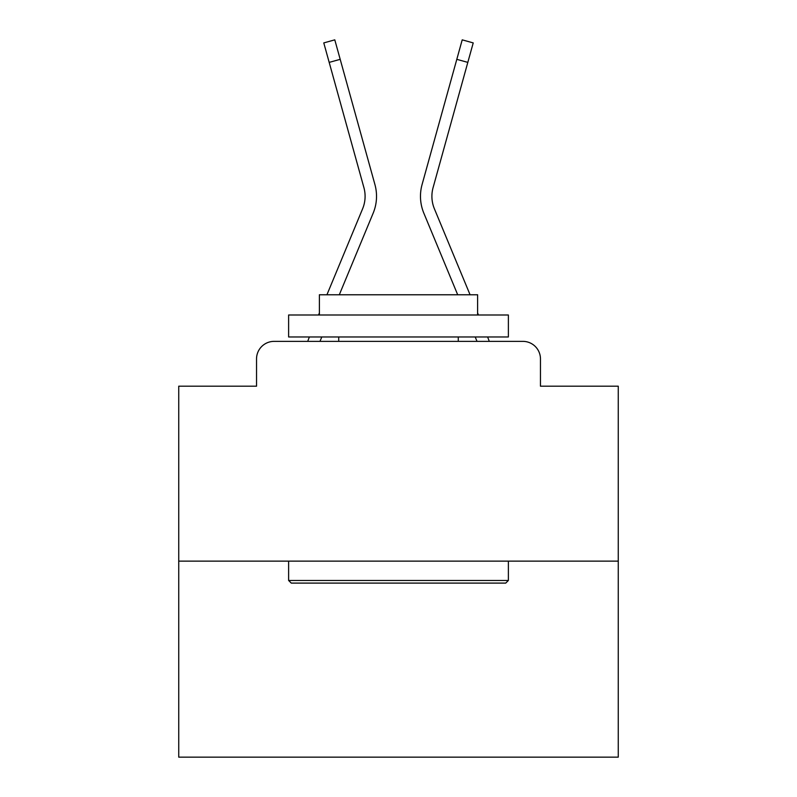 <?xml version="1.0" encoding="UTF-8"?>
<svg xmlns="http://www.w3.org/2000/svg" width="797" height="797" viewBox="0 0 797 797"><rect width="100%" height="100%" fill="white"/><g stroke="black" fill="none" stroke-linecap="round" stroke-linejoin="round"><path stroke-width="1.2" d="M256.534 358.939L256.534 386.196L256.534 358.939A17.584 17.584 0 0 1 274.118 341.365L307.742 341.365A55.382 55.382 0 0 1 309.106 337.719L309.425 336.972M618.263 561.128L178.737 561.128L178.737 757.15L618.263 757.15L618.263 386.196L540.466 386.196L540.466 358.939A17.584 17.584 0 0 0 522.882 341.365L274.118 341.365M178.737 561.128L178.737 386.196L256.534 386.196M319.976 341.365L321.799 336.972L319.976 341.365L321.799 336.972L319.976 341.365L321.799 336.972L319.976 341.365L321.799 336.972L319.976 341.365L321.799 336.972L319.976 341.365L321.799 336.972L319.976 341.365L321.799 336.972L319.976 341.365L321.799 336.972L319.976 341.365L321.799 336.972L319.976 341.365L321.799 336.972L319.976 341.365L321.799 336.972L319.976 341.365L321.799 336.972L319.976 341.365L321.799 336.972L319.976 341.365L321.799 336.972L319.976 341.365L321.799 336.972L319.976 341.365L321.799 336.972L319.976 341.365L321.799 336.972L319.976 341.365L329.938 341.365M467.062 341.365L477.024 341.365L475.201 336.972L477.024 341.365M487.575 336.972L487.894 337.719A55.382 55.382 0 0 1 489.258 341.365L522.882 341.365M540.466 386.196L540.466 358.939M326.929 294.77L362.615 208.784A32.528 32.528 0 0 0 363.91 187.624L323.781 42.908L334.79 39.85L340.199 59.337L329.181 62.385M373.165 213.168L339.303 294.77L373.165 213.168A43.955 43.955 0 0 0 374.929 184.575L340.199 59.337M423.835 213.168L457.697 294.77L423.835 213.168A43.955 43.955 0 0 1 422.071 184.575L462.21 39.85L473.219 42.908L467.819 62.385L456.801 59.337M362.615 208.784A32.528 32.528 0 0 0 363.91 187.624A32.528 32.528 0 0 1 362.615 208.784A32.528 32.528 0 0 0 363.91 187.624A32.528 32.528 0 0 1 362.615 208.784A32.528 32.528 0 0 0 363.91 187.624A32.528 32.528 0 0 1 362.615 208.784A32.528 32.528 0 0 0 363.91 187.624A32.528 32.528 0 0 1 362.615 208.784A32.528 32.528 0 0 0 363.91 187.624A32.528 32.528 0 0 1 362.615 208.784A32.528 32.528 0 0 0 363.91 187.624A32.528 32.528 0 0 1 362.615 208.784A32.528 32.528 0 0 0 363.91 187.624A32.528 32.528 0 0 1 362.615 208.784A32.528 32.528 0 0 0 363.91 187.624A32.528 32.528 0 0 1 362.615 208.784A32.528 32.528 0 0 0 363.91 187.624A32.528 32.528 0 0 1 362.615 208.784A32.528 32.528 0 0 0 363.91 187.624A32.528 32.528 0 0 1 362.615 208.784A32.528 32.528 0 0 0 363.91 187.624A32.528 32.528 0 0 1 362.615 208.784A32.528 32.528 0 0 0 363.91 187.624A32.528 32.528 0 0 1 362.615 208.784A32.528 32.528 0 0 0 363.91 187.624M470.071 294.77L434.385 208.784A32.528 32.528 0 0 1 433.09 187.624L467.819 62.385M434.385 208.784A32.528 32.528 0 0 1 433.09 187.624A32.528 32.528 0 0 0 434.385 208.784A32.528 32.528 0 0 1 433.09 187.624A32.528 32.528 0 0 0 434.385 208.784A32.528 32.528 0 0 1 433.09 187.624A32.528 32.528 0 0 0 434.385 208.784A32.528 32.528 0 0 1 433.09 187.624A32.528 32.528 0 0 0 434.385 208.784A32.528 32.528 0 0 1 433.09 187.624A32.528 32.528 0 0 0 434.385 208.784A32.528 32.528 0 0 1 433.09 187.624A32.528 32.528 0 0 0 434.385 208.784A32.528 32.528 0 0 1 433.09 187.624A32.528 32.528 0 0 0 434.385 208.784A32.528 32.528 0 0 1 433.09 187.624A32.528 32.528 0 0 0 434.385 208.784A32.528 32.528 0 0 1 433.09 187.624A32.528 32.528 0 0 0 434.385 208.784A32.528 32.528 0 0 1 433.09 187.624A32.528 32.528 0 0 0 434.385 208.784A32.528 32.528 0 0 1 433.09 187.624A32.528 32.528 0 0 0 434.385 208.784A32.528 32.528 0 0 1 433.09 187.624A32.528 32.528 0 0 0 434.385 208.784A32.528 32.528 0 0 1 433.09 187.624A32.528 32.528 0 0 0 434.385 208.784A32.528 32.528 0 0 1 433.09 187.624A32.528 32.528 0 0 0 434.385 208.784A32.528 32.528 0 0 1 433.09 187.624A32.528 32.528 0 0 0 434.385 208.784A32.528 32.528 0 0 1 433.09 187.624A32.528 32.528 0 0 0 434.385 208.784M505.746 583.095L291.254 583.095L288.624 580.465L508.376 580.465L505.746 583.095M288.624 314.994L508.376 314.994L508.376 336.972L288.624 336.972L288.624 314.994M477.612 314.994L477.612 294.77L319.388 294.77L319.388 314.994M288.624 561.128L288.624 580.465M508.376 561.128L508.376 580.465M338.725 336.972L338.725 341.365M458.275 336.972L458.275 341.365M318.541 314.994L319.388 312.952M478.459 314.994L477.612 312.952"/></g></svg>
